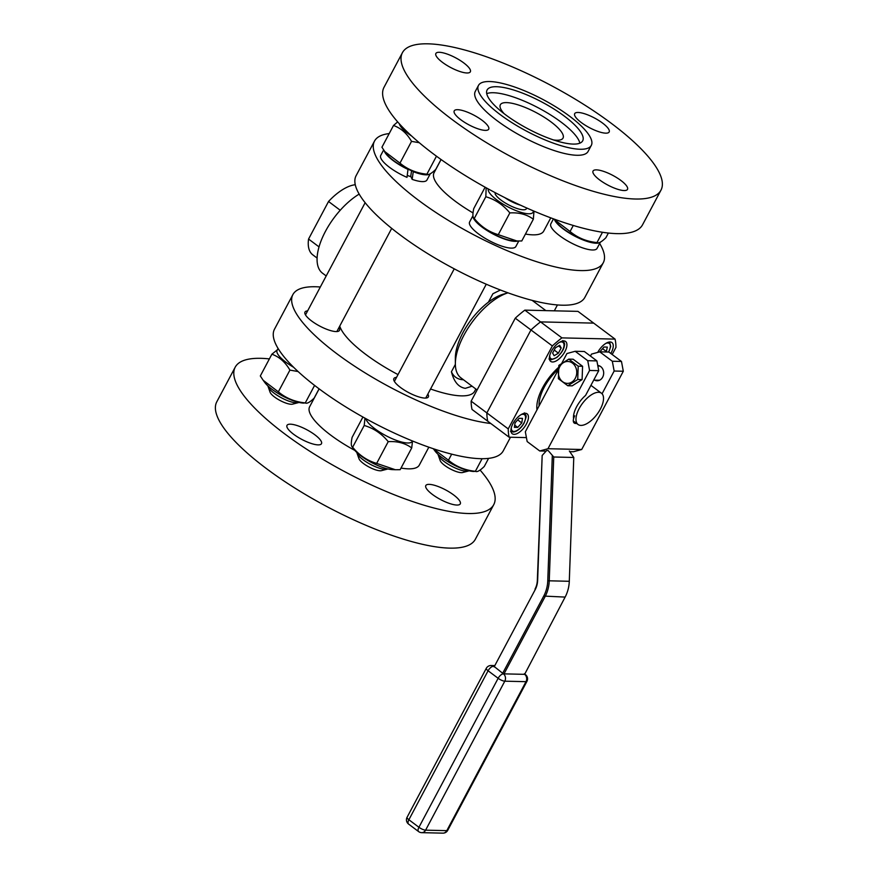 <?xml version="1.0" encoding="UTF-8"?>
<svg xmlns="http://www.w3.org/2000/svg" width="877" height="877" viewBox="0 0 877 877"><rect width="100%" height="100%" fill="white"/><g stroke="black" fill="none" stroke-linecap="round" stroke-linejoin="round"><path stroke-width="1.32" d="M500.416 290.002L492.907 293.74L488.434 302.148M455.371 364.35L451.425 371.771A55.021 25.641 126.8 0 0 463.495 379.774M475.838 389.015L474.654 391.241A76.31 21.289 -152 0 1 461.335 395.867A76.31 21.289 -152 0 1 430.552 388.993M398.005 374.589A76.31 21.289 -152 0 1 339.739 326.101M451.425 371.771C453.946 381.791 458.583 387.316 465.336 388.336L472.089 386.198M615.062 339.114L577.976 311.368L524.841 310.14A76.31 35.562 126.8 0 0 515.259 318.187L471.146 401.162A76.31 35.562 126.8 0 0 472.034 409.449L487.744 421.212A76.31 35.562 -53.2 0 1 486.856 412.914A76.31 35.562 126.8 0 0 487.744 421.212L509.12 437.206A76.31 35.562 -53.2 0 1 508.232 428.908L552.346 345.944A76.31 35.562 -53.2 0 1 561.927 337.886L615.062 339.114A76.31 35.562 -53.2 0 1 615.95 347.402L612.179 354.505M552.346 345.944L530.969 329.949A76.31 35.562 -53.2 0 1 540.55 321.892L593.685 323.12L540.55 321.892A76.31 35.562 126.8 0 0 530.969 329.949L486.856 412.914L471.146 401.162M508.232 428.908L486.856 412.914L530.969 329.949L515.259 318.187M561.927 337.886L524.841 310.14M455.36 363.889L455.349 358.222A47.029 21.925 126.8 0 1 503.245 294.201L507.98 292.819A52.357 24.403 126.8 0 0 455.36 363.889A52.357 24.403 126.8 0 0 460.951 377.877L477.099 389.958M326.2 275.948L322.561 273.229A51.469 23.986 -53.2 0 1 323.142 236.001A51.469 23.986 -53.2 0 1 359.175 194.102M611.203 123.251A146.415 40.846 -152 0 1 660.973 190.156A146.415 40.846 -152 0 1 512.519 157.476A146.415 40.846 -152 0 1 402.422 52.686A146.415 40.846 -152 0 1 611.203 123.251M463.714 62.881A19.524 5.448 28 0 0 435.88 53.464A19.524 5.448 28 0 0 450.559 67.441A19.524 5.448 28 0 0 470.357 71.793A19.524 5.448 28 0 0 463.714 62.881M605.755 133.161A19.524 5.448 28 0 0 609.164 131.978A19.524 5.448 28 0 0 594.485 118A19.524 5.448 28 0 0 574.687 113.648A19.524 5.448 28 0 0 585.134 125.17A19.524 5.448 28 0 0 605.755 133.161M599.671 179.96A19.524 5.448 28 0 0 627.504 189.377A19.524 5.448 28 0 0 612.826 175.4A19.524 5.448 28 0 0 593.038 171.048A19.524 5.448 28 0 0 599.671 179.96M457.63 109.691A19.524 5.448 28 0 0 454.22 110.864A19.524 5.448 28 0 0 468.91 124.841A19.524 5.448 28 0 0 488.697 129.193A19.524 5.448 28 0 0 478.261 117.671A19.524 5.448 28 0 0 457.63 109.691M591.306 145.396L588.105 151.414A63.889 17.825 -152 0 1 523.328 137.152A63.889 17.825 -152 0 1 475.279 91.427L478.48 85.409A63.889 17.825 -152 0 1 569.59 116.203A63.889 17.825 -152 0 1 591.306 145.396A63.889 17.825 -152 0 1 526.529 131.133A63.889 17.825 -152 0 1 478.48 85.409M660.973 190.156L642.567 224.764A146.415 40.846 -152 0 1 494.113 192.096A146.415 40.846 -152 0 1 384.016 87.294L402.422 52.686M550.778 217.847L543.729 231.09A62.114 17.332 -152 0 1 525.444 234.06M473.032 212.925A62.114 17.332 -152 0 1 434.049 172.769L441.087 159.526M564.284 116.082A54.133 15.095 -152 0 1 582.69 140.813A54.133 15.095 -152 0 1 527.811 128.733A54.133 15.095 -152 0 1 487.097 89.991A54.133 15.095 -152 0 1 564.284 116.082M599.671 243.477A129.555 36.143 -152 0 1 603.277 262.749A129.555 36.143 -152 0 1 471.925 233.83A129.555 36.143 -152 0 1 374.501 141.109A129.555 36.143 -152 0 1 389.191 133.578M410.984 176.726A19.524 5.448 -152 0 1 407.257 175.356M486.735 93.653A54.133 15.095 -152 0 1 561.083 122.1A54.133 15.095 -152 0 1 579.85 143.17M603.277 262.749L584.871 297.358A129.555 36.143 -152 0 1 453.519 268.45A129.555 36.143 -152 0 1 356.095 175.718L374.501 141.109M504.187 113.736A35.497 9.899 -152 0 1 500.35 104.758A35.497 9.899 -152 0 1 550.964 121.87A35.497 9.899 -152 0 1 563.034 138.084A35.497 9.899 -152 0 1 553.453 139.925M269.382 358.912A146.415 40.846 28 0 0 235.2 367.189L216.794 401.798A146.415 40.846 28 0 0 326.891 506.588A146.415 40.846 28 0 0 475.345 539.267L493.751 504.659A146.415 40.846 28 0 0 480.081 470.061M235.2 367.189A146.415 40.846 28 0 0 345.297 471.979A146.415 40.846 28 0 0 493.751 504.659M453.65 494.957A19.524 5.448 -152 0 1 460.282 503.869A19.524 5.448 -152 0 1 440.495 499.517A19.524 5.448 -152 0 1 425.816 485.54A19.524 5.448 -152 0 1 453.65 494.957M318.066 444.88A19.524 5.448 -152 0 1 297.446 436.889A19.524 5.448 -152 0 1 286.998 425.367A19.524 5.448 -152 0 1 306.797 429.73A19.524 5.448 -152 0 1 321.475 443.696A19.524 5.448 -152 0 1 318.066 444.88M319.14 388.862L309.625 406.764A62.114 17.332 28 0 0 354.845 450.416M401.03 468.055A62.114 17.332 28 0 0 419.316 465.084L428.831 447.193M320.324 287.009A129.555 36.143 28 0 0 292.885 294.595L274.49 329.204A129.555 36.143 28 0 0 371.914 421.936A129.555 36.143 28 0 0 503.266 450.844L510.502 437.228M292.885 294.595A129.555 36.143 28 0 0 356.402 367.364A129.555 36.143 28 0 0 490.791 423.492M307.619 310.886A19.524 5.448 28 0 0 304.988 312.059A19.524 5.448 28 0 0 319.666 326.036A19.524 5.448 28 0 0 339.465 330.388A19.524 5.448 28 0 0 338.96 327.56M396.514 377.395A19.524 5.448 28 0 0 393.883 378.568A19.524 5.448 28 0 0 408.561 392.545A19.524 5.448 28 0 0 428.36 396.897A19.524 5.448 28 0 0 427.855 394.058M355.273 184.718A42.589 19.853 126.8 0 0 328.535 201.491L308.561 239.048A42.589 19.853 126.8 0 0 312.782 254.834L317.09 258.057M308.561 239.048L319.031 246.886M328.535 201.491L340.232 210.25M526.43 437.601L509.12 437.206M514.086 434.334A12.421 5.788 126.8 0 0 525.455 425.63A12.421 5.788 126.8 0 0 527.132 413.856A12.421 5.788 126.8 0 0 515.051 420.335A12.421 5.788 126.8 0 0 512.245 433.742A12.421 5.788 126.8 0 0 514.086 434.334M610.798 353.475A12.421 5.788 126.8 0 0 611.938 342.567A12.421 5.788 126.8 0 0 597.73 352.401M552.554 361.982A12.421 5.788 126.8 0 0 563.922 353.278A12.421 5.788 126.8 0 0 565.599 341.493A12.421 5.788 126.8 0 0 553.519 347.972A12.421 5.788 126.8 0 0 550.712 361.39A12.421 5.788 126.8 0 0 552.554 361.982M536.987 409.866A35.814 16.696 -53.2 0 1 536.812 407.268A35.814 16.696 -53.2 0 1 558.496 367.463M596.897 360.896L587.743 360.688L575.169 351.282L584.334 351.491L596.897 360.896L598.728 370.675L585.573 395.428A19.524 9.099 126.8 0 0 576.638 406.72A19.524 9.099 126.8 0 0 573.492 418.154M579.149 408.605A19.524 9.099 126.8 0 0 578.053 424.479A19.524 9.099 126.8 0 0 597.04 414.295A19.524 9.099 126.8 0 0 601.447 393.214A19.524 9.099 126.8 0 0 579.149 408.605M558.243 369.349A31.769 14.81 126.8 0 0 539.092 405.919M438.083 454.363A17.748 4.955 28 0 0 438.259 455.13A17.748 4.955 28 0 0 451.6 466.202A17.748 4.955 28 0 0 468.241 471.081A17.748 4.955 28 0 0 468.976 470.785M438.259 455.13L440.177 460.568A13.308 3.716 28 0 0 450.186 468.877A13.308 3.716 28 0 0 462.661 472.528L468.241 471.081M553.475 218.844L550.833 223.832A26.178 7.301 28 0 0 570.51 242.567A26.178 7.301 28 0 0 597.051 248.41L600.361 242.173M554.911 219.963L570.072 231.506C577.636 237.842 586.614 241.526 596.996 242.567L595.176 242.743A25.29 7.06 -152 0 1 556.577 222.221L554.341 219.162A26.178 7.301 28 0 0 575.74 236.637A26.178 7.301 28 0 0 600.054 242.337M608.386 233.041L605.886 237.744C601.512 241.997 598.553 243.609 596.996 242.567L602.477 232.262M570.072 231.506L573.284 225.466M433.326 448.728L448.454 460.228C456.029 466.564 464.996 470.258 475.378 471.3L473.558 471.464A25.29 7.06 28 0 1 434.959 450.942L433.326 448.728M451.688 454.154L448.454 460.228M482.076 458.704L475.378 471.3C476.935 472.341 479.894 470.73 484.268 466.476L488.577 458.375M267.978 385.979A17.748 4.955 28 0 0 268.154 386.757A17.748 4.955 28 0 0 283.589 398.892A17.748 4.955 28 0 0 298.136 402.696A17.748 4.955 28 0 0 298.871 402.4M268.154 386.757L270.072 392.194A13.308 3.716 28 0 0 281.649 401.293A13.308 3.716 28 0 0 292.556 404.144L298.136 402.696M429.949 173.953A26.178 7.301 28 0 1 413.264 171.684L412.146 179.368A26.178 7.301 28 0 0 426.946 180.026L430.267 173.799M383.655 149.945L380.728 155.448A26.178 7.301 28 0 0 406.994 177.362L407.991 169.414A26.178 7.301 28 0 1 384.225 150.778M411.576 170.719L410.743 176.2L412.146 179.368M425.071 174.359A25.29 7.06 -152 0 1 386.472 153.837L384.806 151.589L399.967 163.122C407.542 169.458 416.509 173.153 426.891 174.194L425.071 174.359M436.472 156.183L426.891 174.194C428.447 175.236 431.407 173.624 435.781 169.371L441.032 159.482M419.283 142.71L411.532 141.372C406.928 133.425 400.921 128.13 393.499 125.477L397.676 121.892M399.967 163.122L411.532 141.372M393.499 125.477L381.933 147.226L384.806 151.589M411.719 136.088A25.29 7.06 -152 0 1 399.353 123.778M298.081 371.541L289.914 370.105L278.349 391.855C285.924 398.191 294.891 401.874 305.273 402.916L303.453 403.091A25.29 7.06 28 0 1 264.854 382.569L263.199 380.311L278.349 391.855M314.591 385.409L305.273 402.916C306.829 403.957 309.789 402.346 314.163 398.092L319.085 388.829M289.914 370.105C285.31 362.157 279.303 356.851 271.881 354.209L277.395 349.78M271.881 354.209L260.316 375.959L263.199 380.311M293.642 367.299A26.178 7.301 -152 0 1 277.11 350.318L278.086 348.476M504.779 197.61A17.748 4.955 28 0 0 520.554 205.196M356.873 452.488A17.748 4.955 28 0 0 357.049 453.256A17.748 4.955 28 0 0 370.39 464.339A17.748 4.955 28 0 0 387.031 469.206A17.748 4.955 28 0 0 387.766 468.91M357.049 453.256L358.967 458.693A13.308 3.716 28 0 0 368.976 467.002A13.308 3.716 28 0 0 381.451 470.653L387.031 469.206M472.933 215.731L469.623 221.958A26.178 7.301 28 0 0 489.3 240.693A26.178 7.301 28 0 0 515.84 246.536L518.767 241.032M472.966 216.137A26.178 7.301 28 0 0 491.394 233.096A26.178 7.301 28 0 0 517.748 241.022M485.124 187.196L473.733 208.638C472.495 214.569 472.67 217.858 474.26 218.494C480.859 226.54 488.862 231.923 498.279 234.663L516.915 240.989L513.966 240.868A25.29 7.06 -152 0 1 475.367 220.346L473.569 217.913L474.26 218.494L485.825 196.744L486.165 187.777M533.994 211.149L533.337 219.217C526.913 214.47 519.085 212.366 509.844 212.914C503.245 204.878 495.242 199.485 485.825 196.744M516.915 240.989L521.771 240.978L533.337 219.217M498.279 234.663L509.844 212.914M533.282 210.842A25.29 7.06 -152 0 1 510.293 208.079A25.29 7.06 -152 0 1 488.248 188.917M495.067 193.685A17.748 4.955 28 0 0 508.408 204.758A17.748 4.955 28 0 0 525.049 209.625A17.748 4.955 28 0 0 526.573 207.926M412.464 440.978L412.234 441.405A26.178 7.301 -152 0 1 389.607 437.524A26.178 7.301 -152 0 1 366.169 419.644L366.433 418.976M412.53 440.999L411.719 447.95L400.153 469.699L395.297 469.721L376.661 463.396C367.244 460.655 359.241 455.262 352.642 447.226C351.052 446.59 350.877 443.302 352.115 437.371L362.925 417.024M411.719 447.95C405.295 443.203 397.467 441.098 388.226 441.646C381.627 433.6 373.624 428.217 364.207 425.477L364.985 418.176M395.297 469.721L392.348 469.601A25.29 7.06 28 0 1 353.749 449.079L351.951 446.634L352.642 447.226L364.207 425.477M388.226 441.646L376.661 463.396M552.62 353.047L554.132 355.722L558.408 353.179L561.181 347.961L559.669 345.286L555.393 347.829L552.62 353.047M558.517 345.976L561.181 347.961M554.22 350.044L558.408 353.179M517.693 427.417L521.771 422.933L522.495 418.384L519.162 418.307L515.095 422.78L514.361 427.34L517.693 427.417L514.711 425.17M517.715 419.897L521.771 422.933M606.27 351.995L607.312 347.095L603.968 347.018L599.846 351.841M602.521 348.618L606.577 351.644M602.061 393.773L614.152 371.026L612.321 361.247L599.747 351.841L591.515 354.1L590.462 356.084M597.752 365.446A7.674 6.446 91.3 0 1 600.69 366.597A7.674 6.446 91.3 0 1 602.916 376.671A7.674 6.446 91.3 0 1 594.628 380.136M569.842 451.666L573.47 451.743L581.703 449.495L623.306 371.245L621.475 361.456L608.901 352.05L599.747 351.841M574.731 415.819A8.869 4.133 126.8 0 0 574.227 423.032A8.869 4.133 126.8 0 0 575.542 423.459L576.726 423.481M598.728 370.675L589.574 370.467L587.743 360.688M581.703 449.495L547.972 448.717L589.574 370.467M623.306 371.245L614.152 371.026M621.475 361.456L612.321 361.247M575.169 351.282L566.948 353.53L561.817 363.177M558.178 370.017L525.334 431.78L527.165 441.57L539.739 450.975L547.972 448.717M546.119 451.118L539.739 450.975M524.216 674.029L524.632 674.336A5.328 2.478 126.8 0 1 525.422 674.588A5.328 5.328 0 0 1 526.934 681.352A5.328 1.48 -152 0 1 526.003 681.67A5.328 4.473 -88.7 0 0 524.632 674.336L565.117 597.094A31.945 26.825 -88.7 0 0 569.294 581.287L573.777 457.465L553.738 457.005L548.169 450.559L546.678 450.504L542.172 455.459L537.645 580.355A18.812 15.797 91.3 0 1 535.189 589.662L494.135 666.893L535.189 589.662M524.062 674.325L504.012 673.865L545.077 596.634A31.945 26.825 -88.7 0 0 549.243 580.826L553.738 457.005M548.169 450.559L546.678 450.504M542.172 455.459L537.338 580.333A17.748 14.898 91.3 0 1 535.014 589.114M526.934 681.352L447.73 830.322A5.328 1.48 -152 0 1 446.799 830.651L526.003 681.67L504.801 681.188A5.328 4.473 -88.7 0 0 503.431 673.854L502.685 673.284L543.74 596.064A30.881 25.926 -88.7 0 0 547.774 580.771L552.302 455.887M569.37 451.052L573.777 457.465M494.354 665.588L491.098 665.522A5.328 4.473 91.3 0 1 493.378 666.323A5.328 2.478 -53.2 0 0 488.083 670.773L498.147 678.294L418.932 827.274A5.328 1.48 -152 0 0 425.597 830.157A5.328 4.473 91.3 0 1 421.705 832.657L442.907 833.15A5.328 4.473 91.3 0 0 446.799 830.651L425.597 830.157L504.801 681.188A5.328 1.48 -152 0 1 498.147 678.294A5.328 2.478 -53.2 0 1 503.431 673.854L493.959 666.334M575.312 378.228A10.962 9.198 91.3 0 1 559.394 377.559A10.962 9.198 91.3 0 1 567.945 361.467A10.962 9.198 91.3 0 1 575.312 378.228M558.375 378.689L558.857 365.369L568.778 359.121L578.206 366.18L577.724 379.489L567.814 385.748L558.375 378.689M577.724 379.489L582.098 379.588L572.177 385.847L567.814 385.748M582.098 379.588L582.58 366.279L578.206 366.18M582.58 366.279L573.141 359.219L568.778 359.121M559.515 342.315A10.118 4.714 -53.2 0 1 563.045 349.265A10.118 4.714 -53.2 0 1 552.346 359.077A10.118 4.714 -53.2 0 1 549.78 355.317M521.037 414.668A10.118 4.714 -53.2 0 1 523.92 422.988A10.118 4.714 -53.2 0 1 515.731 431.078A10.118 4.714 -53.2 0 1 511.313 427.68M605.854 343.389A10.118 4.714 -53.2 0 1 608.539 352.05M573.459 421.892L575.542 423.459M565.117 597.094L543.74 596.064M569.294 581.287L547.774 580.771M408.572 824.073L418.636 831.604A5.328 2.478 126.8 0 1 418.932 827.274L408.879 819.743L488.083 670.773A5.328 1.48 -152 0 1 486.275 668.34L407.06 817.309A5.328 5.328 0 0 0 408.572 824.073A5.328 2.478 126.8 0 1 408.879 819.743A5.328 1.48 -152 0 1 407.06 817.309M532.153 300.373L545.856 310.622M573.284 420.916L578.053 424.479M590.934 385.354L601.447 393.214M554.319 310.82L557.443 304.944M336.834 331.561L391.701 228.371M305.492 314.898L365.15 202.697M425.729 398.07L486.264 284.214M526.408 208.715L526.781 208.013M394.387 381.407L454.242 268.833M548.98 358.989L551.304 359.745L556.884 357.465C561.576 353.102 564.075 349.101 564.382 345.461C565.029 344.475 564.503 342.83 562.804 340.517M510.513 431.341L513.549 432.065L515.698 431.462C519.162 429.73 521.99 426.88 524.172 422.9C527.285 414.207 526.244 416.586 524.336 412.87M609.603 341.997L610.721 346.525L608.737 352.05M525.422 674.588L524.347 673.788M491.098 665.522A5.328 5.328 0 0 0 486.275 668.34M418.636 831.604A5.328 5.328 0 0 0 421.705 832.657M442.907 833.15A5.328 5.328 0 0 0 447.73 830.322M593.707 380.114L599.517 380.256M597.862 366.016L599.846 366.06"/></g></svg>
